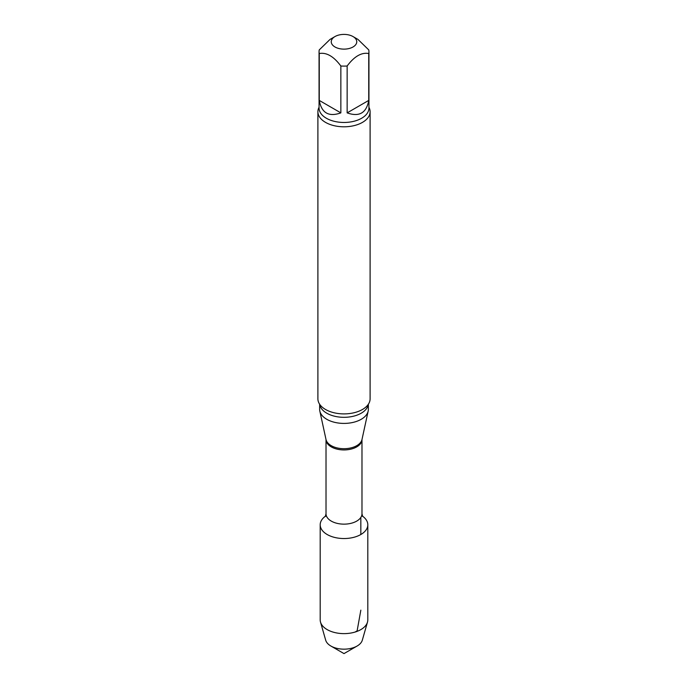 <?xml version="1.0" encoding="UTF-8"?>
<svg xmlns="http://www.w3.org/2000/svg" width="688" height="688" viewBox="0 0 688 688"><rect width="100%" height="100%" fill="white"/><g stroke="black" fill="none" stroke-linecap="round" stroke-linejoin="round"><path stroke-width="1.03" d="M347.148 112.875L368.742 100.414L368.742 53.526C361.544 52.202 354.346 56.356 347.148 65.996L347.148 112.875C359.222 117.166 366.42 113.004 368.742 100.414M319.258 100.414L340.852 112.875L340.852 65.996C333.68 56.373 326.49 52.219 319.258 53.526L319.258 100.414C321.58 113.004 328.778 117.166 340.852 112.875M353.021 36.559A12.762 7.37 180 0 1 356.074 44.152A12.762 7.37 180 0 1 345.608 49.072A12.762 7.37 180 0 1 334.979 46.973A12.762 7.37 180 0 1 334.979 36.559A12.762 7.37 180 0 1 353.021 36.559L357.941 39.397L368.742 49.897A24.94 14.396 180 0 1 368.94 51.712A24.94 14.396 180 0 1 368.742 53.526M319.258 53.526A24.94 14.396 180 0 1 319.06 51.712A24.94 14.396 180 0 1 319.258 49.897L330.059 39.397L334.979 36.559M326.301 515.596A23.805 13.743 180 0 0 320.195 524.789A23.805 13.743 180 0 0 334.893 537.491A23.805 13.743 180 0 0 360.839 534.516A23.805 13.743 180 0 0 367.805 524.789A23.805 13.743 180 0 0 362.456 516.112A23.805 13.743 180 0 1 360.839 534.516A23.805 13.743 180 0 1 328.038 534.989A23.805 13.743 180 0 1 325.544 516.112M368.355 404.243L368.355 409.351A24.355 14.061 180 0 1 368.166 411.097A24.355 14.061 180 0 1 344 423.412A24.355 14.061 180 0 1 319.834 411.097A24.355 14.061 180 0 1 319.645 409.351L319.645 404.243M368.94 107.294A26.101 15.067 180 0 1 370.101 111.731L370.101 398.834A26.101 15.067 180 0 1 366.489 406.479A26.101 15.067 180 0 1 362.456 409.489A26.101 15.067 180 0 1 321.511 406.479A26.101 15.067 180 0 1 317.899 398.834L317.899 111.731A26.101 15.067 180 0 1 319.06 107.294M370.101 111.731A26.101 15.067 180 0 1 362.456 122.387A26.101 15.067 180 0 1 334.015 125.655A26.101 15.067 180 0 1 317.899 111.731M347.148 65.996A24.94 14.396 180 0 1 340.852 65.996M367.805 524.789L367.805 619.879A23.805 13.743 180 0 1 367.487 622.124L362.309 640.193A18.559 10.716 180 0 1 357.124 646.023A18.559 10.716 180 0 1 330.876 646.023A18.559 10.716 180 0 1 325.691 640.193L320.513 622.124A23.805 13.743 180 0 1 320.195 619.879L320.195 524.789M357.124 646.023L344 653.6L330.876 646.023M367.487 622.124A23.805 13.743 180 0 1 360.839 629.606A23.805 13.743 180 0 1 336.724 632.969A23.805 13.743 180 0 1 320.513 622.124M355.077 632.048L357.124 630.87L360.839 610.161M360.839 534.516L360.839 517.41M368.166 411.097L361.983 439.546A18.12 10.458 180 0 1 344 448.696A18.12 10.458 180 0 1 326.017 439.546A17.983 10.38 180 0 0 344 449.935A17.983 10.38 180 0 0 361.983 439.555L361.983 513.764A17.983 10.38 180 0 1 344 524.144A17.983 10.38 180 0 1 326.017 513.764L325.321 516.516L326.318 515.647M368.286 404.355A24.355 14.061 180 0 1 344 417.315A24.355 14.061 180 0 1 319.714 404.355M368.94 51.712L368.94 108.068A24.94 14.396 180 0 1 344 122.464A24.94 14.396 180 0 1 319.06 108.068L319.06 51.712M361.983 513.764L362.679 516.516M319.834 411.097L326.017 439.546L326.017 513.764"/></g></svg>
